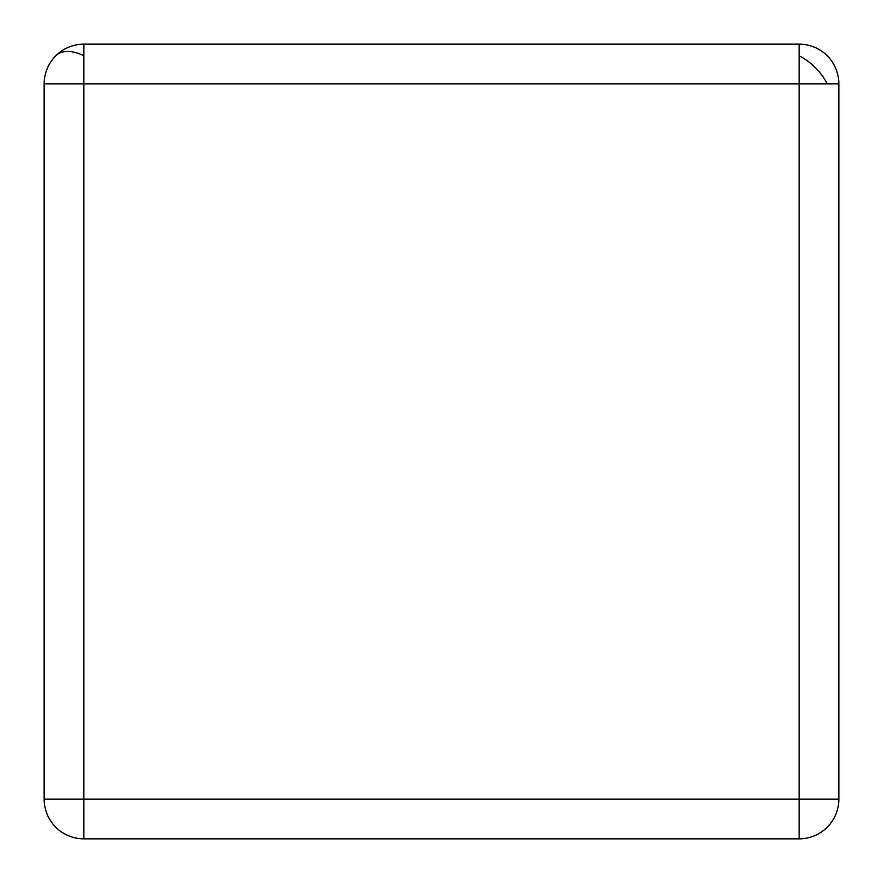 <?xml version="1.0" encoding="UTF-8"?>
<svg xmlns="http://www.w3.org/2000/svg" width="883" height="883" viewBox="0 0 883 883"><rect width="100%" height="100%" fill="white"/><g stroke="black" fill="none" stroke-linecap="round" stroke-linejoin="round"><path stroke-width="1.32" d="M83.885 44.15L83.885 83.885L799.115 83.885L799.115 799.115L838.85 799.115L838.85 83.885L799.115 83.885L799.115 44.15L83.885 44.15A39.735 39.735 0 0 0 44.15 83.885L44.15 799.115L83.885 799.115L83.885 83.885L44.15 83.885M44.15 799.115A39.735 39.735 0 0 0 83.885 838.85L799.115 838.85A39.735 39.735 0 0 0 838.85 799.115M838.85 83.885A39.735 39.735 0 0 0 799.115 44.15M55.784 55.784A39.735 22.936 -135 0 1 67.66 51.446A39.735 22.936 45 0 1 83.885 55.784M799.115 55.784A39.735 22.936 -135 0 1 815.34 67.66A39.735 22.936 45 0 1 827.216 83.885M799.115 838.85L799.115 799.115L83.885 799.115L83.885 838.85"/></g></svg>
